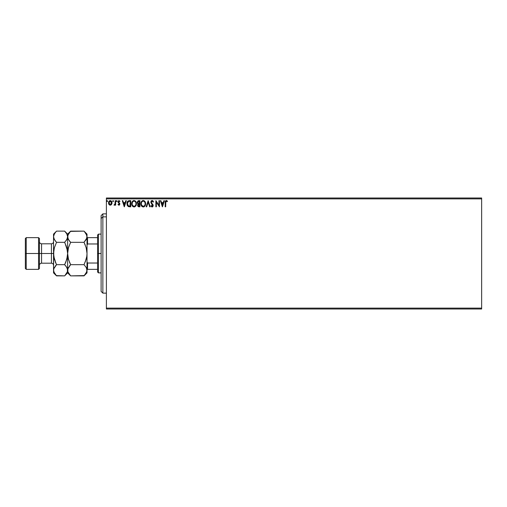 <?xml version="1.0" encoding="UTF-8"?>
<svg xmlns="http://www.w3.org/2000/svg" width="507" height="507" viewBox="0 0 507 507"><rect width="100%" height="100%" fill="white"/><g stroke="black" fill="none" stroke-linecap="round" stroke-linejoin="round"><path stroke-width="0.76" d="M106.394 308.997L481.65 308.997L106.394 308.997L106.394 198.883L481.65 198.883L481.65 308.117L106.394 308.117L106.394 308.997M481.65 198.003L106.394 198.003L106.394 308.117L481.65 308.117L481.65 308.997L481.65 198.883L106.394 198.883L106.394 198.003L481.65 198.003L481.65 198.883L481.65 198.003M111.546 204.486L111.952 202.287L111.027 200.785L109.499 200.785L108.625 202.09L108.777 204.118L109.886 205.183L111.299 204.784L112.003 202.889C112.015 201.609 111.439 200.835 110.266 200.569C109.094 200.835 108.517 201.609 108.523 202.889L108.986 204.492L110.266 205.234L111.546 204.486M115.165 200.645L115.64 200.645L115.165 200.645L115.019 204.017L113.98 205.075L114.62 205.158L115.165 204.492L115.165 205.151L115.64 205.151L115.64 200.645L115.64 205.151L115.64 200.645L115.165 200.645L115.095 203.706L113.98 205.075L115.165 204.492L115.165 205.151L115.64 205.151L115.165 205.151M118.93 205.234L119.614 204.841L119.823 203.871L118.524 201.59L119.069 201.121L119.715 201.596L119.988 201.178L118.79 200.595L118.023 201.64L119.354 204.074L118.999 204.663L118.289 204.207L118.011 204.594L118.93 205.234L118.011 204.594L118.93 205.234L119.829 204.048L118.486 201.843L119.069 201.121L119.715 201.596L119.988 201.178L119.012 200.569L118.011 201.868L119.354 204.074L118.898 204.676L118.289 204.207L118.011 204.594L118.289 204.207L118.999 204.663M129.171 200.652L128.011 200.975L127.333 201.811L127.08 204.841L128.151 206.488L130.743 206.812L130.743 200.645L129.31 200.645C127.663 200.873 126.877 201.875 126.946 203.649L128.341 206.59L130.743 206.812L130.743 200.645L130.743 206.812L129.374 206.799M138.36 200.677L139.913 200.645L138.062 200.785L137.245 202.078L137.46 203.345L138.196 203.972L137.65 204.917L137.809 206.153L138.449 206.736L139.913 206.812L139.913 200.645L139.913 206.812L139.913 200.645L138.677 200.645L137.226 202.394L138.196 203.972L137.619 205.284L139.038 206.812L139.913 206.812L139.038 206.812M146.675 206.812L146.155 206.812L148.133 200.645L146.155 206.812L146.675 206.812L148.171 202.135L149.673 206.812L150.186 206.812L148.209 200.645L150.186 206.812L148.209 200.645L146.155 206.812L146.675 206.812L148.171 202.135L149.673 206.812L150.186 206.812L149.673 206.812M158.964 200.645L158.964 205.234L155.877 200.645L155.877 206.812L156.352 206.812L156.352 202.217L159.439 206.812L159.439 200.645L158.964 200.645L159.439 200.645L158.964 200.645L158.964 205.234L155.877 200.645L155.877 206.812L156.352 206.812L156.352 202.217L159.439 206.812L159.439 200.645L159.337 206.812M165.206 202.648L165.206 206.812L165.681 206.812L165.802 201.532L166.423 201.127L167.259 201.672L167.5 201.203L166.334 200.487L165.333 201.285L165.206 206.812L165.681 206.812L165.681 202.711L166.34 201.121L167.259 201.672L167.5 201.203L166.334 200.487C165.396 200.81 165.016 201.532 165.206 202.648L165.206 206.812L165.681 206.812M163.9 200.645L164.42 200.645L162.443 206.812L164.42 200.645L163.9 200.645L163.267 202.623L161.537 202.623L160.903 200.645L160.383 200.645L162.36 206.812L164.42 200.645L163.9 200.645L163.267 202.623L161.537 202.623L160.903 200.645L160.383 200.645L162.36 206.812L160.383 200.645L160.903 200.645M152.119 200.487L151.149 201.051L150.839 202.445L152.683 205.836L152.163 206.336L151.27 205.55L150.902 205.924L151.688 206.875L152.341 206.938L153.127 206.032L153.133 205.05L151.447 202.768L151.346 201.792L152.157 201.121L153.12 202.147L153.507 201.837L152.119 200.487L150.82 202.16L152.715 205.557L152.094 206.336L151.27 205.55L150.902 205.924L152.087 206.97L153.19 205.531L151.295 202.166L152.157 201.121L153.12 202.147L153.507 201.837L152.119 200.487L151.574 200.639M145.604 203.7L144.691 201.159L142.676 200.569L141.168 202.103L140.99 204.841L142.201 206.666L143.804 206.888L145.053 205.829L145.604 203.7C145.623 201.944 144.831 200.873 143.221 200.487C141.618 200.892 140.832 201.97 140.857 203.732C140.826 205.512 141.63 206.59 143.259 206.97C144.856 206.552 145.636 205.462 145.604 203.7M136.434 203.7L135.521 201.159L133.506 200.569L131.997 202.103L131.82 204.841L133.03 206.666L134.634 206.888L135.882 205.829L136.434 203.7C136.453 201.944 135.661 200.873 134.051 200.487C132.447 200.892 131.662 201.97 131.687 203.732C131.655 205.512 132.46 206.59 134.089 206.97C135.686 206.552 136.465 205.462 136.434 203.7L136.421 203.427M125.799 200.645L126.313 200.645L124.335 206.812L126.313 200.645L125.799 200.645L125.166 202.623L123.429 202.623L122.795 200.645L122.282 200.645L124.259 206.812L126.313 200.645L125.799 200.645L125.166 202.623L123.429 202.623L122.795 200.645L122.282 200.645L124.259 206.812L122.282 200.645L122.795 200.645M116.749 200.569L117.142 201.083L116.705 200.569L116.376 201.26L117.047 201.425L117.142 201.083L116.749 201.596L117.142 201.083L116.749 201.596L116.35 201.083L116.749 201.596L116.35 201.083L116.749 200.569L116.35 201.083L116.749 200.569L117.142 201.083L116.749 201.596L116.35 201.083L116.749 200.569L117.142 201.083L116.749 201.596L116.35 201.083M113.156 200.569L113.505 201.083L113.067 200.569L112.738 201.26L113.41 201.425L113.505 201.083L113.112 201.596L113.505 201.083L113.112 201.596L112.719 201.083L113.112 201.596L112.719 201.083L113.112 200.569L112.719 201.083L113.112 200.569L113.505 201.083L113.112 201.596L112.719 201.083L113.112 200.569L113.505 201.083L113.112 201.596L112.719 201.083L113.112 200.569L113.505 201.083L113.112 201.596L112.719 201.083M107.135 200.569L107.579 201.083L107.135 200.569L106.812 201.26L107.478 201.425L107.579 201.083L107.18 201.596L107.579 201.083L107.18 201.596L106.787 201.083L107.18 201.596L106.787 201.083L107.18 200.569L106.787 201.083L107.18 200.569L107.579 201.083L107.18 201.596L106.787 201.083L107.18 200.569L107.579 201.083L107.18 201.596L106.787 201.083L107.18 200.569L107.579 201.083L107.18 201.596L106.787 201.083L107.18 200.569L107.579 201.083L107.18 201.596L106.793 200.994M165.352 201.228L165.7 200.709M166.511 200.506L166.993 200.709M167.5 201.203L167.259 201.672L166.283 201.127M167.259 201.672L166.34 201.121M165.726 201.805L165.681 202.464M162.405 205.329L161.739 203.256L163.064 203.256L162.405 205.329L161.739 203.256L163.064 203.256L162.405 205.329M156.352 206.812L155.877 206.812L155.985 200.645M152.499 200.557L152.835 200.759M153.12 201.076L153.406 201.59M153.507 201.837L153.12 202.147L152.968 201.811M152.341 201.152L151.973 201.146M151.308 201.976L151.561 202.958M151.447 202.768L152.899 204.517M151.808 203.288L152.233 203.757M152.765 206.685L152.442 206.9M150.902 205.924L151.346 205.684M151.948 206.317L151.27 205.55L152.233 206.324M152.55 204.936L152.29 204.6M152.493 204.847L151.846 204.144M151.004 201.304L151.34 200.823M144.172 206.723L143.804 206.888M143.582 206.938L143.259 206.97M141.776 206.305L141.428 205.861M140.971 204.777L140.889 204.296M140.889 203.18L140.99 202.629M142.682 200.569L143.088 200.493M144.33 200.835L144.685 201.152M145.097 201.704L145.471 202.61M143.126 201.127L143.24 201.121C144.52 201.444 145.148 202.299 145.129 203.706L145.103 203.269L145.129 203.706C145.154 205.12 144.527 206 143.24 206.336C141.947 206.013 141.314 205.145 141.333 203.732L141.333 203.732C141.301 202.312 141.941 201.437 143.24 201.121L143.912 201.279L143.24 201.121M144.165 201.444L144.704 202.065M144.679 202.02L145.059 202.971M144.888 205.018L144.508 205.665M141.789 205.436L143.462 206.324L142.125 205.848L141.44 204.619M141.44 202.844L141.681 202.185M143.887 206.178L143.462 206.324M144.685 205.417L144.077 206.064M145.103 204.15L145.027 204.594M137.752 204.562L138.056 204.099M137.974 203.858L137.226 202.394M137.891 203.085L137.777 201.938L137.695 202.394L139.438 201.279L139.438 203.573L138.443 203.497L139.197 203.573L138.443 203.497L137.72 202.673M138.855 206.178L138.094 205.272L139.197 204.207L138.753 204.245L139.438 204.207L139.438 206.178L138.544 206.115M138.297 205.943L138.138 205.627M139.197 204.207L139.438 206.178L138.943 206.178M136.421 203.985L136.237 205.031M136.155 205.253L135.882 205.823M132.606 206.305L131.915 205.164M131.807 204.784L131.719 204.296M132.587 201.171L133.208 200.69M135.16 200.842L135.515 201.152M135.692 201.361L136.117 202.084M136.174 202.211L136.301 202.604M132.27 202.844L132.162 203.732C132.131 202.312 132.771 201.437 134.07 201.121L134.07 201.121C135.35 201.444 135.977 202.299 135.958 203.706C135.984 205.12 135.356 206 134.07 206.336L132.619 205.436L134.07 206.336C132.777 206.013 132.143 205.145 132.162 203.732L132.517 202.185M134.178 201.127L134.507 201.184M135.958 203.706L135.933 203.269L135.958 203.706M134.995 201.444L135.534 202.065M134.716 206.178L134.292 206.324M135.718 205.018L134.906 206.064M135.933 204.156L135.857 204.594M127.428 205.715L127.168 205.145M127.339 201.805L127.618 201.349M128.436 205.931L127.422 203.656L128.486 201.437L130.267 201.279L130.267 206.178L128.22 205.791M127.859 201.97L128.151 201.647M129.608 206.172L129.266 206.153M127.422 203.656L127.485 202.914L127.422 203.656M127.472 204.346L127.434 204.004M127.916 205.468L128.29 205.836M127.707 202.236L127.485 202.914M124.297 205.329L123.632 203.256L124.963 203.256L124.297 205.329L123.632 203.256L124.963 203.256L124.297 205.329M118.796 204.663L118.289 204.207L118.898 204.676L119.24 203.662L118.011 201.868L118.169 202.566M118.898 204.676L119.354 204.074L118.771 203.199L119.348 204.175M118.473 200.759L118.898 200.576M119.012 200.569L119.988 201.178L119.658 201.507M119.715 201.596L119.069 201.121L119.715 201.596L119.069 201.121L118.625 202.318M119.17 201.133L118.486 201.843L119.829 204.048M118.6 202.274L119.715 203.44M115.165 204.492L114.341 205.234L113.98 205.075L114.569 204.644M114.341 205.234L113.98 205.075M114.417 204.676L115.108 203.611M115.14 203.32L115.159 202.73M115.165 202.547L115.165 202.16M113.505 201.083L113.112 201.596M108.777 204.112L108.644 203.757M108.637 203.738L108.555 203.32M108.53 202.686L109.563 200.747M111.584 201.361L111.755 201.685M111.996 202.686L111.996 203.098M111.977 203.313L111.895 203.725M108.631 203.725L108.777 204.118M109.379 201.609L110.266 201.121L109.582 201.387M111.527 202.882L111.458 202.287L111.527 202.882L110.266 204.676L108.999 202.882L110.266 201.121L111.527 203.034M109.968 204.632L109.284 204.01M109.075 202.287L109.297 201.735M110.564 201.165L111.103 201.545M138.893 201.279L139.438 201.279L139.197 203.573M135.711 202.407L135.857 202.825M132.619 205.436L132.27 204.619M129.754 201.279L130.267 201.279L129.957 206.178M111.236 201.735L111.458 202.287M102.87 216.863L102.87 213.859L102.87 216.863L106.394 216.863L102.87 216.863L102.87 293.141L102.87 216.863L101.108 218.492L102.87 216.863M101.108 215.621L101.108 218.492L101.108 215.621L102.87 213.859L106.394 213.859M101.108 291.379L101.108 218.492L101.108 291.379L102.87 293.141L106.394 293.141M97.585 237.644L97.585 253.5L98.466 253.5L98.466 234.12L98.466 253.5L101.108 253.5L98.466 253.5L98.466 272.88L98.466 253.5L97.585 253.5L97.585 235.001L97.585 237.644L87.014 237.644L87.54 237.644L87.54 243.975L97.585 243.975L87.54 243.975L87.54 237.644L97.585 237.644M97.585 263.025L97.585 253.5L97.585 271.999L97.585 263.025L87.54 263.025L87.014 261.954L87.54 263.025L87.54 269.356L97.585 269.356L87.54 269.356L87.54 263.025L97.585 263.025M87.014 245.046L87.54 243.975L87.014 245.046M87.014 269.356L87.54 269.356L87.014 269.356M25.35 268.476L26.231 269.356L26.231 253.5L26.231 269.356L38.564 269.356L39.445 268.476L39.445 253.5L38.564 253.5L38.564 269.356L38.564 253.5L26.231 253.5L26.231 237.644L26.231 253.5L25.35 253.5L25.35 268.476L25.35 238.524L25.35 253.5L38.564 253.5L38.564 237.644L38.564 253.5L39.445 253.5L39.445 238.524L39.445 253.5L41.561 253.5L41.561 263.19C40.275 263.317 39.571 264.02 39.445 265.307M53.539 270.206L53.539 272.88L53.755 268.837L56.537 264.686L54.376 259.254L53.539 253.5L51.422 253.5L51.422 243.81L41.561 243.81L41.561 253.5L51.422 253.5L51.422 263.19L51.422 253.5L53.539 253.5L53.539 234.12L53.539 270.282L53.755 250.578L54.376 247.739L56.537 242.314L54.382 239.608L53.539 236.718L54.369 233.841L56.271 231.395M86.266 248.069L87.014 253.5L86.798 256.396L86.177 259.261L84.016 264.686L70.631 264.686L69.427 266.023L70.631 264.686L69.421 262.018L70.631 264.686L84.016 264.686L86.171 267.392L87.014 270.282L87.014 236.718L86.177 239.589L84.016 242.314L70.631 242.314L68.477 239.608L67.634 236.718L68.464 233.841L70.631 231.122L84.016 231.122L86.171 233.828L87.014 236.718L87.014 234.12L84.016 231.122L70.359 231.395M69.351 240.882L67.856 238.189L67.634 236.718L67.849 238.176L67.849 235.267L70.631 231.122L67.634 234.12L67.634 253.5L67.849 256.409L67.634 253.5L68.204 248.753M70.441 242.701L68.47 247.733L70.631 242.314L84.016 242.314L86.171 239.602L84.016 242.314L85.22 244.982L84.016 242.314L86.792 238.189L87.014 234.12M68.128 268.076L70.631 264.686L68.47 259.267L67.634 253.5L67.634 270.282L67.856 271.752L67.849 268.837L70.631 264.686L68.47 259.267L67.849 256.415L67.634 253.5L68.47 247.739M86.171 259.267L84.016 264.686L86.171 267.392L87.014 270.282L87.014 253.5L86.798 256.396L85.214 262.03L86.437 258.247M87.014 270.364L86.177 273.159L84.016 275.878L87.014 272.88L86.792 268.824L86.798 271.733L84.016 275.878L70.631 275.878L84.295 275.586M70.365 275.605L67.856 271.752L67.634 270.282L68.153 268.013M86.177 247.739L84.016 242.314L86.171 247.733L87.014 253.5L87.014 236.718M67.634 270.206L67.634 272.88L67.634 270.282L67.849 271.733M56.271 275.605L64.636 275.878L67.634 272.88L70.631 275.878L67.856 271.752M68.179 272.595L68.489 273.203M68.47 259.261L68.382 258.931M70.631 242.314L69.427 240.977M84.016 264.686L84.206 264.299M84.282 231.395L86.792 235.248M86.469 234.411L86.152 233.797M87.014 272.88L87.014 270.282M67.634 270.364L67.634 236.718L66.797 239.589L64.636 242.314L66.797 247.746L67.634 253.5L66.797 259.261L64.636 264.686L65.84 262.024L64.636 264.686L66.791 267.392L67.634 270.282L67.412 268.824L67.418 271.733L64.915 275.586M64.928 231.42L66.791 233.828L67.634 236.718L67.634 234.12L64.636 231.122L56.537 231.122L55.333 232.453L56.537 231.122L64.636 231.122L66.791 233.828L67.634 236.718L67.412 235.248M67.089 234.411L66.753 233.765M65.916 266.118L64.636 264.686L56.537 264.686L64.636 264.686L65.84 262.024L67.412 256.422L67.634 253.5L66.797 247.739L67.412 250.585L65.048 243.164M65.84 244.976L66.797 247.746L64.636 242.314L56.537 242.314L64.636 242.314L66.791 239.608L65.84 240.977L67.418 238.163L67.634 236.718M55.257 240.882L56.537 242.314L54.376 247.739L53.539 253.5L53.755 250.578L53.755 256.415L56.125 263.836M53.755 238.163L53.539 236.718L53.755 238.163M54.059 268.013L56.537 264.686L55.333 266.023L56.537 264.686L55.326 262.024M53.755 256.422L54.376 259.261L53.755 256.415M54.084 272.595L54.401 273.203M53.755 271.733L53.539 270.282L53.755 271.733L53.539 270.282L54.034 268.076M64.636 275.878L56.537 275.878L54.382 273.172L53.539 270.282M65.84 266.023L67.412 268.811L67.634 270.282L67.418 271.733L65.84 274.541M55.333 240.977L53.761 238.189L53.539 236.718L53.755 235.267L55.326 232.46M53.539 272.88L56.537 275.878L53.761 271.752M53.539 241.693C53.412 242.98 52.709 243.683 51.422 243.81L51.422 253.5L41.561 253.5L41.561 263.19L51.422 263.19C52.709 263.317 53.412 264.02 53.539 265.307M39.445 241.693C39.571 242.98 40.275 243.683 41.561 243.81L41.561 253.5L39.445 253.5L39.445 268.476M97.585 235.001L98.466 234.12L101.108 234.12M101.108 272.88L98.466 272.88L97.585 271.999M25.35 238.524L26.231 237.644L38.564 237.644L39.445 238.524M53.539 234.12L56.537 231.122"/></g></svg>
